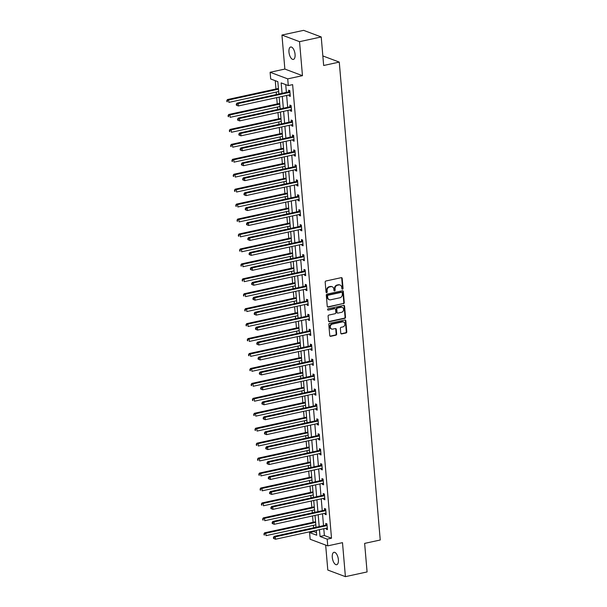<?xml version="1.0" encoding="UTF-8"?>
<svg xmlns="http://www.w3.org/2000/svg" width="607" height="607" viewBox="0 0 607 607"><rect width="100%" height="100%" fill="white"/><g stroke="black" fill="none" stroke-linecap="round" stroke-linejoin="round"><path stroke-width="0.91" d="M342.515 289.19A0.683 0.584 110.6 0 0 343.054 288.401L342.196 278.416A0.971 0.835 110.6 0 0 341.263 277.657L325.944 280.995A0.971 0.835 110.6 0 0 325.177 282.118L326.035 292.104A0.683 0.584 110.6 0 0 327.226 291.846L327.112 290.556A3.118 2.678 110.6 0 1 329.578 286.952L330.853 286.679A3.118 2.678 110.6 0 1 332.211 286.762A3.118 2.678 110.6 0 1 333.835 289.091L333.949 290.381A0.683 0.584 110.6 0 0 335.14 290.123L335.026 288.833A3.118 2.678 110.6 0 1 337.492 285.229L338.767 284.956A3.118 2.678 110.6 0 1 340.125 285.047A3.118 2.678 110.6 0 1 341.749 287.369L341.862 288.659A0.683 0.584 110.6 0 0 342.515 289.19M341.999 289.015A0.683 0.584 110.6 0 0 342.576 288.226L341.718 278.234A0.971 0.835 110.6 0 0 341.43 277.642M326.171 292.46A0.683 0.584 110.6 0 0 326.748 291.671L326.634 290.374L327.112 290.556M334.085 290.738A0.683 0.584 110.6 0 0 334.662 289.949L334.548 288.651L335.026 288.833M338.38 559.646A6.351 2.845 -102.3 0 0 333.987 552.302A6.351 2.845 -102.3 0 0 332.287 557.363A6.351 2.845 -102.3 0 0 336.68 564.707A6.351 2.845 -102.3 0 0 338.38 559.646M295.063 54.357A6.351 2.845 -102.3 0 0 290.662 47.005A6.351 2.845 -102.3 0 0 288.97 52.073A6.351 2.845 -102.3 0 0 293.363 59.418A6.351 2.845 -102.3 0 0 295.063 54.357M340.777 333.16A0.971 0.835 110.6 0 0 341.711 333.918L346.005 332.985A0.971 0.835 110.6 0 0 346.779 331.854L345.823 320.762A0.971 0.835 110.6 0 0 344.897 320.01L329.578 323.341A0.971 0.835 110.6 0 0 328.804 324.464L329.76 335.557A0.971 0.835 110.6 0 0 330.686 336.316L335.883 335.185A0.971 0.835 110.6 0 0 336.65 334.062L336.248 329.313A0.971 0.835 110.6 0 0 335.314 328.562L332.735 329.115A2.603 2.238 110.6 0 1 332.31 324.092L342.394 321.892A2.603 2.238 110.6 0 1 342.818 326.923L341.142 327.287A0.971 0.835 110.6 0 0 340.368 328.417L340.777 333.16M323.797 528.727L324.381 535.533L331.513 538.212L327.181 539.153L327.757 545.86L310.154 539.259L309.578 532.551L316.71 535.23L316.293 530.359M321.217 36.951L299.539 41.671L281.944 35.062L303.614 30.35L321.217 36.951L323.66 65.495L339.267 62.096L380.24 540.002L364.632 543.394L367.083 571.938L345.406 576.65L342.492 542.65L327.757 545.86M281.944 35.062L284.858 69.061L302.461 75.67L299.539 41.671M302.461 75.67L287.718 78.872L288.295 85.579L281.155 82.901L282.05 93.311M331.513 538.212L292.627 84.631L288.295 85.579M343.501 303.743A0.971 0.835 110.6 0 0 344.268 302.62L343.319 291.527A0.971 0.835 110.6 0 0 342.386 290.776L327.074 294.107A0.971 0.835 110.6 0 0 326.3 295.23L327.249 306.323A0.971 0.835 110.6 0 0 328.182 307.081L343.023 303.568A0.971 0.835 110.6 0 0 343.797 302.445L342.841 291.352A0.971 0.835 110.6 0 0 342.56 290.753M344.571 306.148L345.527 317.241A0.971 0.835 110.6 0 1 344.753 318.364L329.434 321.695A0.971 0.835 110.6 0 1 328.508 320.944L328.099 316.194A0.971 0.835 110.6 0 1 328.865 315.071L335.079 313.72A0.971 0.835 110.6 0 0 335.853 312.59L335.58 309.441A0.971 0.835 110.6 0 0 334.647 308.69L328.182 310.094A0.683 0.584 110.6 0 1 328.068 308.781L343.638 305.389A0.971 0.835 110.6 0 1 344.571 306.148L344.101 305.966L345.049 317.059L345.527 317.241M325.663 545.071L327.803 570.049L345.406 576.65M339.267 62.096L322.841 55.935M285.722 84.616L286.383 92.363M286.648 95.451L287.665 107.302M287.93 110.391L288.947 122.25M289.213 125.33L290.229 137.19M290.495 140.27L291.512 152.129M291.77 155.21L292.786 167.069M293.052 170.157L294.069 182.009M294.334 185.097L295.351 196.949M295.617 200.037L296.633 211.889M296.899 214.977L297.916 226.828M298.181 229.916L299.19 241.768M299.456 244.856L300.473 256.708M300.738 259.796L301.755 271.648M302.02 274.736L303.037 286.587M303.303 289.676L304.319 301.535M304.585 304.615L305.602 316.475M305.86 319.555L306.876 331.414M307.142 334.495L308.159 346.354M308.424 349.442L309.441 361.294M309.707 364.382L310.723 376.234M310.989 379.322L312.006 391.174M312.264 394.262L313.28 406.113M313.546 409.201L314.563 421.053M314.828 424.141L315.845 435.993M316.11 439.081L317.127 450.933M317.393 454.021L318.409 465.873M318.667 468.961L319.684 480.82M319.95 483.9L320.966 495.76M321.232 498.84L322.249 510.699M322.514 513.78L323.531 525.639M289.023 94.935L289.107 95.921L290.298 96.369L289.805 90.618L288.613 90.17L288.75 91.725M290.305 109.875L290.389 110.861L291.58 111.309L291.087 105.557L289.896 105.117L290.025 106.665M291.588 124.814L291.671 125.801L292.855 126.248L292.369 120.497L291.178 120.057L291.307 121.605M292.862 139.754L292.953 140.741L294.137 141.188L293.644 135.444L292.46 134.997L292.589 136.545M294.145 154.694L294.228 155.68L295.419 156.128L294.926 150.384L293.735 149.937L293.871 151.484M295.427 169.641L295.51 170.62L296.702 171.068L296.208 165.324L295.017 164.876L295.154 166.424M296.709 184.581L296.793 185.56L297.984 186.008L297.491 180.264L296.299 179.816L296.436 181.364M297.991 199.521L298.075 200.5L299.266 200.947L298.773 195.204L297.582 194.756L297.711 196.304M299.266 214.461L299.357 215.439L300.541 215.887L300.048 210.143L298.864 209.696L298.993 211.244M300.548 229.4L300.632 230.387L301.823 230.827L301.33 225.083L300.139 224.636L300.275 226.191M301.831 244.34L301.914 245.327L303.105 245.767L302.612 240.023L301.421 239.575L301.558 241.131M303.113 259.28L303.197 260.266L304.388 260.714L303.895 254.963L302.703 254.515L302.84 256.071M304.395 274.22L304.479 275.206L305.67 275.654L305.177 269.903L303.986 269.455L304.115 271.01M305.678 289.16L305.761 290.146L306.945 290.594L306.452 284.842L305.268 284.402L305.397 285.95M306.952 304.099L307.036 305.086L308.227 305.533L307.734 299.782L306.55 299.342L306.679 300.89M308.235 319.039L308.318 320.026L309.509 320.473L309.016 314.73L307.825 314.282L307.961 315.83M309.517 333.979L309.6 334.965L310.792 335.413L310.298 329.669L309.107 329.222L309.244 330.769M310.799 348.926L310.883 349.905L312.074 350.353L311.581 344.609L310.389 344.161L310.518 345.709M312.081 363.866L312.165 364.845L313.349 365.293L312.863 359.549L311.672 359.101L311.801 360.649M313.356 378.806L313.44 379.785L314.631 380.232L314.138 374.489L312.954 374.041L313.083 375.589M314.638 393.746L314.722 394.725L315.913 395.172L315.42 389.428L314.229 388.981L314.365 390.529M315.921 408.686L316.004 409.672L317.195 410.112L316.702 404.368L315.511 403.921L315.648 405.476M317.203 423.625L317.286 424.612L318.478 425.052L317.985 419.308L316.793 418.86L316.93 420.416M318.485 438.565L318.569 439.551L319.752 439.999L319.267 434.248L318.076 433.8L318.205 435.356M319.76 453.505L319.851 454.491L321.035 454.939L320.542 449.188L319.358 448.74L319.487 450.295M321.042 468.445L321.126 469.431L322.317 469.879L321.824 464.127L320.633 463.687L320.769 465.235M322.325 483.384L322.408 484.371L323.599 484.818L323.106 479.067L321.915 478.627L322.051 480.175M323.607 498.324L323.69 499.311L324.882 499.758L324.388 494.015L323.197 493.567L323.334 495.115M324.889 513.264L324.973 514.25L326.164 514.698L325.671 508.954L324.479 508.507L324.608 510.055M326.164 528.211L326.255 529.19L327.439 529.638L326.945 523.894L325.762 523.446L325.891 524.994M275.252 80.685L275.965 88.994M276.231 92.082L276.443 94.533M276.709 97.613L277.247 103.934M277.513 107.022L277.725 109.472M277.983 112.553L278.53 118.873M278.795 121.961L279 124.412M279.266 127.493L279.812 133.813M280.077 136.901L280.282 139.352M280.548 142.44L281.087 148.753M281.352 151.841L281.565 154.292M281.83 157.38L282.369 163.693M282.634 166.781L282.847 169.232M283.112 172.32L283.651 178.633M283.917 181.721L284.129 184.171M284.395 187.26L284.933 193.58M285.199 196.66L285.404 199.111M285.669 202.199L286.216 208.52M286.481 211.6L286.686 214.051M286.952 217.139L287.498 223.459M287.756 226.54L287.968 228.991M288.234 232.079L288.773 238.399M289.038 241.487L289.251 243.931M289.516 247.019L290.055 253.339M290.321 256.427L290.533 258.87M290.799 261.958L291.337 268.279M291.603 271.367L291.808 273.818M292.073 276.898L292.62 283.219M292.885 286.307L293.09 288.757M293.356 291.838L293.902 298.158M294.16 301.247L294.372 303.697M294.638 306.778L295.177 313.098M295.442 316.186L295.655 318.637M295.92 321.725L296.459 328.038M296.724 331.126L296.937 333.577M297.202 336.665L297.741 342.978M298.007 346.066L298.219 348.517M298.477 351.605L299.023 357.918M299.289 361.006L299.494 363.456M299.759 366.545L300.306 372.865M300.564 375.945L300.776 378.396M301.042 381.484L301.58 387.805M301.846 390.885L302.058 393.336M302.324 396.424L302.863 402.744M303.128 405.825L303.341 408.276M303.606 411.364L304.145 417.684M304.411 420.772L304.623 423.216M304.881 426.304L305.427 432.624M305.693 435.712L305.898 438.155M306.163 441.243L306.71 447.564M306.975 450.652L307.18 453.103M307.445 456.183L307.984 462.504M308.25 465.592L308.462 468.043M308.728 471.123L309.267 477.443M309.532 480.532L309.745 482.982M310.01 486.063L310.549 492.383M310.814 495.471L311.027 497.922M311.292 501.01L311.831 507.323M312.097 510.411L312.302 512.862M312.567 515.95L313.113 522.263M313.379 525.351L313.584 527.802M313.849 530.89L313.91 531.611L316.482 532.574M313.91 531.611L309.578 532.551M278.886 93.994L277.831 81.649L270.692 78.978L270.115 72.271L287.718 78.872M284.858 69.061L270.115 72.271M319.457 529.668L320.041 536.474L327.181 539.153M282.316 96.392L283.332 108.251M283.598 111.339L284.615 123.191M284.88 126.279L285.889 138.13M286.155 141.219L287.172 153.07M287.437 156.158L288.454 168.01M288.72 171.098L289.736 182.95M290.002 186.038L291.019 197.89M291.284 200.978L292.301 212.829M292.559 215.917L293.576 227.769M293.841 230.857L294.858 242.717M295.123 245.797L296.14 257.656M296.406 260.737L297.422 272.596M297.688 275.677L298.705 287.536M298.963 290.624L299.979 302.476M300.245 305.564L301.262 317.415M301.527 320.504L302.544 332.355M302.81 335.443L303.826 347.295M304.092 350.383L305.109 362.235M305.374 365.323L306.383 377.175M306.649 380.263L307.666 392.114M307.931 395.203L308.948 407.054M309.213 410.142L310.23 422.002M310.496 425.082L311.512 436.941M311.778 440.022L312.795 451.881M313.053 454.962L314.069 466.821M314.335 469.909L315.352 481.761M315.617 484.849L316.634 496.701M316.9 499.789L317.916 511.64M318.182 514.728L319.199 526.58M316.035 527.271L315.018 515.419M314.752 512.331L313.736 500.472M313.47 497.391L312.453 485.532M312.188 482.451L311.171 470.592M310.905 467.511L309.889 455.652M309.623 452.564L308.614 440.712M308.348 437.624L307.332 425.773M307.066 422.684L306.049 410.833M305.784 407.745L304.767 395.893M304.502 392.805L303.485 380.953M303.219 377.865L302.21 366.013M301.945 362.925L300.928 351.074M300.662 347.986L299.646 336.134M299.38 333.046L298.363 321.186M298.098 318.106L297.081 306.247M296.815 303.166L295.799 291.307M295.541 288.226L294.524 276.367M294.258 273.279L293.242 261.427M292.976 258.339L291.959 246.488M291.694 243.399L290.677 231.548M290.412 228.46L289.395 216.608M289.137 213.52L288.12 201.668M287.855 198.58L286.838 186.728M286.572 183.64L285.556 171.789M285.29 168.7L284.273 156.849M284.008 153.761L282.991 141.901M282.725 138.821L281.716 126.962M281.451 123.881L280.434 112.022M280.168 108.941L279.152 97.082M324.381 535.533L320.041 536.474M289.107 95.921L290.237 95.671M290.389 110.861L291.519 110.611M291.671 125.801L292.802 125.558M292.953 140.741L294.076 140.498M294.228 155.68L295.359 155.438M295.51 170.62L296.641 170.377M296.793 185.56L297.923 185.317M298.075 200.5L299.205 200.257M299.357 215.439L300.488 215.197M300.632 230.387L301.762 230.136M301.914 245.327L303.045 245.076M303.197 260.266L304.327 260.016M304.479 275.206L305.609 274.956M305.761 290.146L306.892 289.896M307.036 305.086L308.166 304.843M308.318 320.026L309.449 319.783M309.6 334.965L310.731 334.723M310.883 349.905L312.013 349.662M312.165 364.845L313.295 364.602M313.44 379.785L314.57 379.542M314.722 394.725L315.852 394.482M316.004 409.672L317.135 409.422M317.286 424.612L318.417 424.361M318.569 439.551L319.699 439.301M319.851 454.491L320.974 454.241M321.126 469.431L322.256 469.181M322.408 484.371L323.539 484.128M323.69 499.311L324.821 499.068M324.973 514.25L326.103 514.008M326.255 529.19L327.385 528.947M340.125 285.047L339.647 284.865A3.118 2.678 110.6 0 0 338.296 284.774L338.767 284.956M334.548 288.651A3.118 2.678 110.6 0 1 337.014 285.055L338.296 284.774M332.211 286.762L331.733 286.587A3.118 2.678 110.6 0 0 330.383 286.496L330.853 286.679M326.634 290.374A3.118 2.678 110.6 0 1 329.1 286.777L330.383 286.496M327.537 306.922A0.971 0.835 110.6 0 0 327.704 306.899L343.023 303.568M342.219 292.824A0.683 0.584 110.6 0 0 341.566 292.293L328.121 295.222A0.683 0.584 110.6 0 0 327.583 296.004L327.697 297.369A3.118 2.678 110.6 0 0 329.328 299.699A3.118 2.678 110.6 0 0 330.678 299.782L339.867 297.787A3.118 2.678 110.6 0 0 342.333 294.183L342.219 292.824M341.862 292.316L341.384 292.134A0.683 0.584 110.6 0 0 341.088 292.111L341.566 292.293M329.328 299.699L328.85 299.517A3.118 2.678 110.6 0 1 327.219 297.187L327.105 295.829A0.683 0.584 110.6 0 1 327.643 295.04L341.088 292.111M328.789 321.535A0.971 0.835 110.6 0 0 328.964 321.52L344.275 318.189A0.971 0.835 110.6 0 0 345.049 317.059M335.072 308.72L334.594 308.538A0.971 0.835 110.6 0 0 334.176 308.508L328.182 310.094M341.529 312.317A2.603 2.238 110.6 0 0 341.096 307.286L337.545 308.06A0.971 0.835 110.6 0 0 336.771 309.183L337.044 312.332A0.971 0.835 110.6 0 0 337.97 313.091L341.529 312.317M342.227 307.362L341.749 307.18A2.603 2.238 110.6 0 0 340.618 307.104L341.096 307.286M337.553 313.06L337.075 312.886A0.971 0.835 110.6 0 1 336.566 312.157L336.293 309.009A0.971 0.835 110.6 0 1 337.067 307.878L340.618 307.104M344.101 305.966A0.971 0.835 110.6 0 0 343.812 305.374M343.524 321.968L343.046 321.793A2.603 2.238 110.6 0 0 341.916 321.718L342.394 321.892M331.604 329.04L331.134 328.865A2.603 2.238 110.6 0 1 331.832 323.91L341.916 321.718M330.049 336.157A0.971 0.835 110.6 0 0 330.216 336.134L335.405 335.011A0.971 0.835 110.6 0 0 336.172 333.88L335.77 329.138A0.971 0.835 110.6 0 0 335.481 328.539M341.066 333.759A0.971 0.835 110.6 0 0 341.233 333.736L345.535 332.803A0.971 0.835 110.6 0 0 346.301 331.68L345.353 320.587A0.971 0.835 110.6 0 0 345.064 319.995M278.416 88.463L227.473 99.548L228.657 99.988L228.862 102.386L278.674 91.551M278.469 89.153L228.657 99.988L226.76 100.641L227.322 101.779L227.238 100.823M227.322 101.779L226.843 101.597M226.76 100.641L227.473 99.548M289.493 92.393L288.31 91.945L236.988 103.114L238.172 103.562L289.493 92.393A0.994 0.85 110.6 0 0 289.812 92.256L289.934 92.173M236.753 104.389L238.172 103.562L238.376 105.952L236.358 105.17L236.836 105.345L236.753 104.389L236.275 104.214L236.358 105.17M290.161 94.813L290.032 94.783A0.994 0.85 110.6 0 0 289.698 94.791L238.376 105.952L236.836 105.345M288.31 91.945A0.994 0.85 110.6 0 0 288.628 91.809L289.835 90.974M236.988 103.114L236.275 104.214M279.69 103.402L228.748 114.488L229.939 114.928L230.144 117.326L279.956 106.491M279.751 104.093L229.939 114.928L228.042 115.58L228.604 116.719L228.52 115.762M228.604 116.719L228.126 116.544M228.042 115.58L228.748 114.488M280.973 118.342L230.03 129.428L231.221 129.875L231.426 132.265L281.238 121.43M281.033 119.033L231.221 129.875L229.325 130.52L229.878 131.658L229.803 130.702M229.878 131.658L229.408 131.484M229.325 130.52L230.03 129.428M290.776 107.333L289.592 106.885L238.263 118.054L239.454 118.502L290.776 107.333A0.994 0.85 110.6 0 0 291.094 107.196L291.216 107.113M238.035 119.329L239.454 118.502L239.659 120.892L237.641 120.11L238.119 120.285L238.035 119.329L237.557 119.154L237.641 120.11M291.443 109.753L291.314 109.73A0.994 0.85 110.6 0 0 290.981 109.73L239.659 120.892L238.119 120.285M289.592 106.885A0.994 0.85 110.6 0 0 289.903 106.749L291.117 105.914M238.263 118.054L237.557 119.154M292.058 122.273L290.867 121.825L239.545 132.994L240.736 133.441L292.058 122.273A0.994 0.85 110.6 0 0 292.377 122.136L292.498 122.053M239.31 134.268L240.736 133.441L240.941 135.831L238.923 135.05L239.393 135.224L239.31 134.268L238.839 134.094L238.923 135.05M292.726 124.693L292.597 124.67A0.994 0.85 110.6 0 0 292.263 124.67L240.941 135.831L239.393 135.224M290.867 121.825A0.994 0.85 110.6 0 0 291.185 121.688L292.399 120.854M239.545 132.994L238.839 134.094M282.255 133.282L231.313 144.367L232.504 144.815L232.709 147.205L282.521 136.37M282.316 133.972L232.504 144.815L230.607 145.46L231.161 146.598L231.077 145.642M231.161 146.598L230.683 146.424M230.607 145.46L231.313 144.367M283.537 148.222L232.595 159.307L233.786 159.755L233.991 162.145L283.803 151.31M283.598 148.912L233.786 159.755L231.882 160.407L232.443 161.538L232.36 160.582M232.443 161.538L231.965 161.363M231.882 160.407L232.595 159.307M284.82 163.162L233.877 174.247L235.061 174.695L235.266 177.085L285.078 166.25M284.873 163.852L235.061 174.695L233.164 175.347L233.725 176.478L233.642 175.522M233.725 176.478L233.247 176.303M233.164 175.347L233.877 174.247M293.34 137.212L292.149 136.772L240.827 147.933L242.018 148.381L293.34 137.212A0.994 0.85 110.6 0 0 293.659 137.076L293.78 136.992M240.592 149.208L242.018 148.381L242.223 150.779L240.197 149.99L240.675 150.172L240.592 149.208L240.122 149.034L240.197 149.99M294.008 139.64L293.871 139.61A0.994 0.85 110.6 0 0 293.545 139.61L242.223 150.779L240.675 150.172M292.149 136.772A0.994 0.85 110.6 0 0 292.468 136.628L293.674 135.793M240.827 147.933L240.122 149.034M294.623 152.152L293.431 151.712L242.11 162.873L243.301 163.321L294.623 152.152A0.994 0.85 110.6 0 0 294.941 152.016L295.063 151.932M241.874 164.148L243.301 163.321L243.506 165.719L241.48 164.929L241.958 165.112L241.874 164.148L241.396 163.973L241.48 164.929M295.29 154.58L295.154 154.55A0.994 0.85 110.6 0 0 294.827 154.55L243.506 165.719L241.958 165.112M293.431 151.712A0.994 0.85 110.6 0 0 293.75 151.568L294.956 150.733M242.11 162.873L241.396 163.973M295.897 167.092L294.714 166.652L243.392 177.813L244.575 178.261L295.897 167.092A0.994 0.85 110.6 0 0 296.216 166.955L296.337 166.872M243.157 179.095L244.575 178.261L244.78 180.658L242.762 179.869L243.24 180.051L243.157 179.095L242.679 178.913L242.762 179.869M296.565 169.52L296.436 169.49A0.994 0.85 110.6 0 0 296.11 169.49L244.78 180.658L243.24 180.051M294.714 166.652A0.994 0.85 110.6 0 0 295.032 166.508L296.239 165.681M243.392 177.813L242.679 178.913M297.18 182.039L295.996 181.592L244.667 192.753L245.858 193.201L297.18 182.039A0.994 0.85 110.6 0 0 297.498 181.895L297.62 181.812M244.439 194.035L245.858 193.201L246.063 195.598L244.044 194.809L244.522 194.991L244.439 194.035L243.961 193.853L244.044 194.809M297.847 184.46L297.718 184.429A0.994 0.85 110.6 0 0 297.384 184.429L246.063 195.598L244.522 194.991M295.996 181.592A0.994 0.85 110.6 0 0 296.307 181.447L297.521 180.62M244.667 192.753L243.961 193.853M298.462 196.979L297.271 196.531L245.949 207.7L247.14 208.14L298.462 196.979A0.994 0.85 110.6 0 0 298.781 196.835L298.902 196.751M245.721 208.975L247.14 208.14L247.345 210.538L245.327 209.749L245.797 209.931L245.721 208.975L245.243 208.793L245.327 209.749M299.13 199.4L299.001 199.369A0.994 0.85 110.6 0 0 298.667 199.369L247.345 210.538L245.797 209.931M297.271 196.531A0.994 0.85 110.6 0 0 297.589 196.387L298.803 195.56M245.949 207.7L245.243 208.793M299.744 211.919L298.553 211.471L247.231 222.64L248.422 223.08L299.744 211.919A0.994 0.85 110.6 0 0 300.063 211.775L300.184 211.691M246.996 223.915L248.422 223.08L248.627 225.478L246.601 224.689L247.079 224.871L246.996 223.915L246.525 223.733L246.601 224.689M300.412 214.339L300.275 214.309A0.994 0.85 110.6 0 0 299.949 214.309L248.627 225.478L247.079 224.871M298.553 211.471A0.994 0.85 110.6 0 0 298.872 211.335L300.078 210.5M247.231 222.64L246.525 223.733M301.026 226.859L299.835 226.411L248.513 237.58L249.705 238.027L301.026 226.859A0.994 0.85 110.6 0 0 301.345 226.715L301.467 226.631M248.278 238.855L249.705 238.027L249.909 240.418L247.884 239.636L248.362 239.811L248.278 238.855L247.8 238.672L247.884 239.636M301.694 229.279L301.558 229.249A0.994 0.85 110.6 0 0 301.231 229.249L249.909 240.418L248.362 239.811M299.835 226.411A0.994 0.85 110.6 0 0 300.154 226.274L301.36 225.44M248.513 237.58L247.8 238.672M302.309 241.798L301.118 241.351L249.796 252.52L250.979 252.967L302.309 241.798A0.994 0.85 110.6 0 0 302.62 241.662L302.749 241.571M249.56 253.794L250.979 252.967L251.184 255.357L249.166 254.576L249.644 254.75L249.56 253.794L249.082 253.612L249.166 254.576M302.969 244.219L302.84 244.189A0.994 0.85 110.6 0 0 302.514 244.189L251.184 255.357L249.644 254.75M301.118 241.351A0.994 0.85 110.6 0 0 301.436 241.214L302.643 240.38M249.796 252.52L249.082 253.612M303.583 256.738L302.4 256.291L251.07 267.459L252.262 267.907L303.583 256.738A0.994 0.85 110.6 0 0 303.902 256.602L304.024 256.511M250.843 268.734L252.262 267.907L252.466 270.297L250.448 269.516L250.926 269.69L250.843 268.734L250.365 268.56L250.448 269.516M304.251 259.159L304.122 259.128A0.994 0.85 110.6 0 0 303.788 259.136L252.466 270.297L250.926 269.69M302.4 256.291A0.994 0.85 110.6 0 0 302.711 256.154L303.925 255.319M251.07 267.459L250.365 268.56M304.866 271.678L303.675 271.23L252.353 282.399L253.544 282.847L304.866 271.678A0.994 0.85 110.6 0 0 305.184 271.541L305.306 271.458M252.125 283.674L253.544 282.847L253.749 285.237L251.73 284.455L252.201 284.63L252.125 283.674L251.647 283.499L251.73 284.455M305.533 274.098L305.404 274.068A0.994 0.85 110.6 0 0 305.071 274.076L253.749 285.237L252.201 284.63M303.675 271.23A0.994 0.85 110.6 0 0 303.993 271.094L305.207 270.259M252.353 282.399L251.647 283.499M306.148 286.618L304.957 286.17L253.635 297.339L254.826 297.787L306.148 286.618A0.994 0.85 110.6 0 0 306.467 286.481L306.588 286.398M253.4 298.614L254.826 297.787L255.031 300.177L253.013 299.395L253.483 299.57L253.4 298.614L252.929 298.439L253.013 299.395M306.816 289.038L306.679 289.015A0.994 0.85 110.6 0 0 306.353 289.015L255.031 300.177L253.483 299.57M304.957 286.17A0.994 0.85 110.6 0 0 305.275 286.034L306.482 285.199M253.635 297.339L252.929 298.439M307.43 301.558L306.239 301.11L254.917 312.279L256.108 312.726L307.43 301.558A0.994 0.85 110.6 0 0 307.749 301.421L307.87 301.338M254.682 313.553L256.108 312.726L256.313 315.116L254.287 314.335L254.765 314.517L254.682 313.553L254.212 313.379L254.287 314.335M308.098 303.978L307.961 303.955A0.994 0.85 110.6 0 0 307.635 303.955L256.313 315.116L254.765 314.517M306.239 301.11A0.994 0.85 110.6 0 0 306.558 300.973L307.764 300.139M254.917 312.279L254.212 313.379M308.713 316.497L307.521 316.057L256.2 327.219L257.383 327.666L308.713 316.497A0.994 0.85 110.6 0 0 309.024 316.361L309.153 316.277M255.964 328.493L257.383 327.666L257.596 330.064L255.57 329.275L256.048 329.457L255.964 328.493L255.486 328.319L255.57 329.275M309.373 318.925L309.244 318.895A0.994 0.85 110.6 0 0 308.917 318.895L257.596 330.064L256.048 329.457M307.521 316.057A0.994 0.85 110.6 0 0 307.84 315.913L309.046 315.079M256.2 327.219L255.486 328.319M309.987 331.437L308.804 330.997L257.482 342.158L258.665 342.606L309.987 331.437A0.994 0.85 110.6 0 0 310.306 331.301L310.427 331.217M257.247 343.433L258.665 342.606L258.87 345.004L256.852 344.215L257.33 344.397L257.247 343.433L256.769 343.259L256.852 344.215M310.655 333.865L310.526 333.835A0.994 0.85 110.6 0 0 310.192 333.835L258.87 345.004L257.33 344.397M308.804 330.997A0.994 0.85 110.6 0 0 309.122 330.853L310.329 330.026M257.482 342.158L256.769 343.259M311.27 346.377L310.078 345.937L258.757 357.098L259.948 357.546L311.27 346.377A0.994 0.85 110.6 0 0 311.588 346.24L311.71 346.157M258.529 358.38L259.948 357.546L260.153 359.943L258.134 359.154L258.605 359.336L258.529 358.38L258.051 358.198L258.134 359.154M311.937 348.805L311.808 348.775A0.994 0.85 110.6 0 0 311.474 348.775L260.153 359.943L258.605 359.336M310.078 345.937A0.994 0.85 110.6 0 0 310.397 345.793L311.611 344.966M258.757 357.098L258.051 358.198M312.552 361.324L311.361 360.877L260.039 372.038L261.23 372.486L312.552 361.324A0.994 0.85 110.6 0 0 312.871 361.18L312.992 361.097M259.804 373.32L261.23 372.486L261.435 374.883L259.417 374.094L259.887 374.276L259.804 373.32L259.333 373.138L259.417 374.094M313.22 363.745L313.091 363.714A0.994 0.85 110.6 0 0 312.757 363.714L261.435 374.883L259.887 374.276M311.361 360.877A0.994 0.85 110.6 0 0 311.679 360.733L312.893 359.905M260.039 372.038L259.333 373.138M313.834 376.264L312.643 375.816L261.321 386.985L262.512 387.425L313.834 376.264A0.994 0.85 110.6 0 0 314.153 376.12L314.274 376.037M261.086 388.26L262.512 387.425L262.717 389.823L260.691 389.034L261.169 389.216L261.086 388.26L260.615 388.078L260.691 389.034M314.502 378.685L314.365 378.654A0.994 0.85 110.6 0 0 314.039 378.654L262.717 389.823L261.169 389.216M312.643 375.816A0.994 0.85 110.6 0 0 312.962 375.672L314.168 374.845M261.321 386.985L260.615 388.078M315.116 391.204L313.925 390.756L262.603 401.925L263.795 402.365L315.116 391.204A0.994 0.85 110.6 0 0 315.435 391.06L315.557 390.976M262.368 403.2L263.795 402.365L263.999 404.763L261.974 403.974L262.452 404.156L262.368 403.2L261.89 403.018L261.974 403.974M315.784 393.624L315.648 393.594A0.994 0.85 110.6 0 0 315.321 393.594L263.999 404.763L262.452 404.156M313.925 390.756A0.994 0.85 110.6 0 0 314.244 390.62L315.45 389.785M262.603 401.925L261.89 403.018M316.391 406.144L315.208 405.696L263.886 416.865L265.069 417.312L316.391 406.144A0.994 0.85 110.6 0 0 316.71 406L316.831 405.916M263.65 418.14L265.069 417.312L265.274 419.703L263.256 418.921L263.734 419.096L263.65 418.14L263.172 417.957L263.256 418.921M317.059 408.564L316.93 408.534A0.994 0.85 110.6 0 0 316.604 408.534L265.274 419.703L263.734 419.096M315.208 405.696A0.994 0.85 110.6 0 0 315.526 405.559L316.733 404.725M263.886 416.865L263.172 417.957M286.094 178.101L235.152 189.187L236.343 189.634L236.548 192.024L286.36 181.19M286.155 178.799L236.343 189.634L234.446 190.287L235.008 191.417L234.924 190.461M235.008 191.417L234.53 191.243M234.446 190.287L235.152 189.187M287.377 193.041L236.434 204.127L237.625 204.574L237.83 206.972L287.642 196.129M287.437 193.739L237.625 204.574L235.728 205.227L236.282 206.365L236.206 205.401M236.282 206.365L235.812 206.183M235.728 205.227L236.434 204.127M288.659 207.989L237.716 219.066L238.908 219.514L239.112 221.912L288.924 211.069M288.72 208.679L238.908 219.514L237.011 220.166L237.565 221.305L237.481 220.341M237.565 221.305L237.087 221.123M237.011 220.166L237.716 219.066M289.941 222.928L238.999 234.006L240.19 234.454L240.395 236.851L290.207 226.009M290.002 223.619L240.19 234.454L238.285 235.106L238.847 236.244L238.763 235.288M238.847 236.244L238.369 236.062M238.285 235.106L238.999 234.006M291.223 237.868L240.281 248.946L241.465 249.394L241.669 251.791L291.481 240.949M291.277 238.559L241.465 249.394L239.568 250.046L240.129 251.184L240.046 250.228M240.129 251.184L239.651 251.002M239.568 250.046L240.281 248.946M292.498 252.808L241.556 263.893L242.747 264.333L242.952 266.731L292.764 255.896M292.559 253.498L242.747 264.333L240.85 264.986L241.411 266.124L241.328 265.168M241.411 266.124L240.933 265.942M240.85 264.986L241.556 263.893M293.78 267.748L242.838 278.833L244.029 279.273L244.234 281.671L294.046 270.836M293.841 268.438L244.029 279.273L242.132 279.926L242.686 281.064L242.61 280.108M242.686 281.064L242.216 280.882M242.132 279.926L242.838 278.833M295.063 282.687L244.12 293.773L245.311 294.213L245.516 296.611L295.328 285.776M295.123 283.378L245.311 294.213L243.415 294.865L243.968 296.004L243.885 295.048M243.968 296.004L243.498 295.829M243.415 294.865L244.12 293.773M296.345 297.627L245.403 308.713L246.594 309.16L246.799 311.55L296.611 300.715M296.406 298.318L246.594 309.16L244.697 309.805L245.251 310.943L245.167 309.987M245.251 310.943L244.773 310.769M244.697 309.805L245.403 308.713M297.627 312.567L246.685 323.652L247.868 324.1L248.081 326.49L297.893 315.655M297.68 313.258L247.868 324.1L245.972 324.745L246.533 325.883L246.45 324.927M246.533 325.883L246.055 325.709M245.972 324.745L246.685 323.652M298.902 327.507L247.967 338.592L249.151 339.04L249.356 341.43L299.168 330.595M298.963 328.197L249.151 339.04L247.254 339.692L247.815 340.823L247.732 339.867M247.815 340.823L247.337 340.648M247.254 339.692L247.967 338.592M300.184 342.447L249.242 353.532L250.433 353.98L250.638 356.37L300.45 345.535M300.245 343.137L250.433 353.98L248.536 354.632L249.09 355.763L249.014 354.807M249.09 355.763L248.62 355.588M248.536 354.632L249.242 353.532M301.467 357.386L250.524 368.472L251.715 368.919L251.92 371.309L301.732 360.475M301.527 358.084L251.715 368.919L249.818 369.572L250.372 370.702L250.289 369.746M250.372 370.702L249.902 370.528M249.818 369.572L250.524 368.472M302.749 372.326L251.806 383.412L252.998 383.859L253.202 386.257L303.014 375.414M302.81 373.024L252.998 383.859L251.101 384.512L251.655 385.65L251.571 384.686M251.655 385.65L251.177 385.468M251.101 384.512L251.806 383.412M304.031 387.274L253.089 398.351L254.28 398.799L254.485 401.197L304.297 390.354M304.092 387.964L254.28 398.799L252.375 399.452L252.937 400.59L252.853 399.626M252.937 400.59L252.459 400.408M252.375 399.452L253.089 398.351M305.313 402.213L254.371 413.291L255.555 413.739L255.759 416.136L305.571 405.294M305.367 402.904L255.555 413.739L253.658 414.391L254.219 415.529L254.136 414.573M254.219 415.529L253.741 415.347M253.658 414.391L254.371 413.291M306.588 417.153L255.646 428.231L256.837 428.679L257.042 431.076L306.854 420.234M306.649 417.844L256.837 428.679L254.94 429.331L255.501 430.469L255.418 429.513M255.501 430.469L255.023 430.287M254.94 429.331L255.646 428.231M307.87 432.093L256.928 443.178L258.119 443.618L258.324 446.016L308.136 435.181M307.931 432.783L258.119 443.618L256.222 444.271L256.776 445.409L256.7 444.453M256.776 445.409L256.306 445.227M256.222 444.271L256.928 443.178M317.673 421.083L316.49 420.636L265.16 431.805L266.352 432.252L317.673 421.083A0.994 0.85 110.6 0 0 317.992 420.947L318.114 420.856M264.933 433.079L266.352 432.252L266.556 434.642L264.538 433.861L265.016 434.035L264.933 433.079L264.455 432.897L264.538 433.861M318.341 423.504L318.212 423.474A0.994 0.85 110.6 0 0 317.878 423.474L266.556 434.642L265.016 434.035M316.49 420.636A0.994 0.85 110.6 0 0 316.801 420.499L318.015 419.665M265.16 431.805L264.455 432.897M318.956 436.023L317.764 435.576L266.443 446.744L267.634 447.192L318.956 436.023A0.994 0.85 110.6 0 0 319.274 435.887L319.396 435.796M266.215 448.019L267.634 447.192L267.839 449.582L265.82 448.801L266.291 448.975L266.215 448.019L265.737 447.845L265.82 448.801M319.623 438.444L319.494 438.413A0.994 0.85 110.6 0 0 319.161 438.421L267.839 449.582L266.291 448.975M317.764 435.576A0.994 0.85 110.6 0 0 318.083 435.439L319.297 434.604M266.443 446.744L265.737 447.845M309.153 447.033L258.21 458.118L259.401 458.558L259.606 460.956L309.418 450.121M309.213 447.723L259.401 458.558L257.505 459.211L258.058 460.349L257.975 459.393M258.058 460.349L257.58 460.167M257.505 459.211L258.21 458.118M320.238 450.963L319.047 450.515L267.725 461.684L268.916 462.132L320.238 450.963A0.994 0.85 110.6 0 0 320.557 450.826L320.678 450.743M267.49 462.959L268.916 462.132L269.121 464.522L267.095 463.74L267.573 463.915L267.49 462.959L267.019 462.784L267.095 463.74M320.906 453.383L320.769 453.353A0.994 0.85 110.6 0 0 320.443 453.361L269.121 464.522L267.573 463.915M319.047 450.515A0.994 0.85 110.6 0 0 319.365 450.379L320.572 449.544M267.725 461.684L267.019 462.784M310.435 461.973L259.493 473.058L260.684 473.506L260.889 475.896L310.701 465.061M310.496 462.663L260.684 473.506L258.779 474.15L259.341 475.289L259.257 474.333M259.341 475.289L258.863 475.114M258.779 474.15L259.493 473.058M321.52 465.903L320.329 465.455L269.007 476.624L270.198 477.072L321.52 465.903A0.994 0.85 110.6 0 0 321.839 465.766L321.96 465.683M268.772 477.899L270.198 477.072L270.403 479.462L268.377 478.68L268.855 478.855L268.772 477.899L268.294 477.724L268.377 478.68M322.188 468.323L322.051 468.301A0.994 0.85 110.6 0 0 321.725 468.301L270.403 479.462L268.855 478.855M320.329 465.455A0.994 0.85 110.6 0 0 320.648 465.319L321.854 464.484M269.007 476.624L268.294 477.724M311.717 476.912L260.775 487.998L261.958 488.445L262.163 490.835L311.975 480M311.77 477.603L261.958 488.445L260.062 489.09L260.623 490.228L260.54 489.272M260.623 490.228L260.145 490.054M260.062 489.09L260.775 487.998M322.803 480.843L321.611 480.395L270.29 491.564L271.473 492.011L322.803 480.843A0.994 0.85 110.6 0 0 323.114 480.706L323.235 480.623M270.054 492.838L271.473 492.011L271.678 494.402L269.66 493.62L270.138 493.802L270.054 492.838L269.576 492.664L269.66 493.62M323.463 483.263L323.334 483.24A0.994 0.85 110.6 0 0 323.007 483.24L271.678 494.402L270.138 493.802M321.611 480.395A0.994 0.85 110.6 0 0 321.93 480.258L323.136 479.424M270.29 491.564L269.576 492.664M312.992 491.852L262.049 502.937L263.241 503.385L263.446 505.775L313.258 494.94M313.053 492.543L263.241 503.385L261.344 504.03L261.905 505.168L261.822 504.212M261.905 505.168L261.427 504.994M261.344 504.03L262.049 502.937M324.077 495.782L322.894 495.342L271.564 506.504L272.755 506.951L324.077 495.782A0.994 0.85 110.6 0 0 324.396 495.646L324.517 495.562M271.337 507.778L272.755 506.951L272.96 509.349L270.942 508.56L271.42 508.742L271.337 507.778L270.859 507.604L270.942 508.56M324.745 498.21L324.616 498.18A0.994 0.85 110.6 0 0 324.282 498.18L272.96 509.349L271.42 508.742M322.894 495.342A0.994 0.85 110.6 0 0 323.205 495.198L324.419 494.364M271.564 506.504L270.859 507.604M314.274 506.792L263.332 517.877L264.523 518.325L264.728 520.715L314.54 509.88M314.335 507.482L264.523 518.325L262.626 518.977L263.18 520.108L263.104 519.152M263.18 520.108L262.71 519.933M262.626 518.977L263.332 517.877M325.36 510.722L324.168 510.282L272.847 521.443L274.038 521.891L325.36 510.722A0.994 0.85 110.6 0 0 325.678 510.586L325.8 510.502M272.619 522.718L274.038 521.891L274.243 524.289L272.224 523.5L272.695 523.682L272.619 522.718L272.141 522.544L272.224 523.5M326.027 513.15L325.898 513.12A0.994 0.85 110.6 0 0 325.564 513.12L274.243 524.289L272.695 523.682M324.168 510.282A0.994 0.85 110.6 0 0 324.487 510.138L325.701 509.311M272.847 521.443L272.141 522.544M315.557 521.732L264.614 532.817L265.805 533.265L266.01 535.655L315.822 524.82M315.617 522.422L265.805 533.265L263.908 533.917L264.462 535.048L264.379 534.092M264.462 535.048L263.984 534.873M263.908 533.917L264.614 532.817M326.642 525.67L325.451 525.222L274.129 536.383L275.32 536.831L326.642 525.67A0.994 0.85 110.6 0 0 326.961 525.525L327.082 525.442M273.894 537.665L275.32 536.831L275.525 539.228L273.499 538.439L273.977 538.621L273.894 537.665L273.423 537.483L273.499 538.439M327.31 528.09L327.173 528.06A0.994 0.85 110.6 0 0 326.847 528.06L275.525 539.228L273.977 538.621M325.451 525.222A0.994 0.85 110.6 0 0 325.769 525.078L326.976 524.251M274.129 536.383L273.423 537.483M342.576 288.226L343.054 288.401M326.748 291.671L327.226 291.846M334.662 289.949L335.14 290.123M337.014 285.055L337.492 285.229M329.1 286.777L329.578 286.952M341.718 278.234L342.196 278.416M327.704 306.899L328.182 307.081M342.841 291.352L343.319 291.527M343.797 302.445L344.268 302.62M327.643 295.04L328.121 295.222M327.105 295.829L327.583 296.004M327.219 297.187L327.697 297.369M344.275 318.189L344.753 318.364M328.964 321.52L329.434 321.695M334.176 308.508L334.647 308.69M337.067 307.878L337.545 308.06M336.293 309.009L336.771 309.183M336.566 312.157L337.044 312.332M331.832 323.91L332.31 324.092M335.77 329.138L336.248 329.313M336.172 333.88L336.65 334.062M335.405 335.011L335.883 335.185M330.216 336.134L330.686 336.316M345.353 320.587L345.823 320.762M346.301 331.68L346.779 331.854M345.535 332.803L346.005 332.985M341.233 333.736L341.711 333.918M289.812 92.256L288.628 91.809M291.094 107.196L289.903 106.749M292.377 122.136L291.185 121.688M293.659 137.076L292.468 136.628M294.941 152.016L293.75 151.568M296.216 166.955L295.032 166.508M297.498 181.895L296.307 181.447M298.781 196.835L297.589 196.387M300.063 211.775L298.872 211.335M301.345 226.715L300.154 226.274M302.62 241.662L301.436 241.214M303.902 256.602L302.711 256.154M305.184 271.541L303.993 271.094M306.467 286.481L305.275 286.034M307.749 301.421L306.558 300.973M309.024 316.361L307.84 315.913M310.306 331.301L309.122 330.853M311.588 346.24L310.397 345.793M312.871 361.18L311.679 360.733M314.153 376.12L312.962 375.672M315.435 391.06L314.244 390.62M316.71 406L315.526 405.559M317.992 420.947L316.801 420.499M319.274 435.887L318.083 435.439M320.557 450.826L319.365 450.379M321.839 465.766L320.648 465.319M323.114 480.706L321.93 480.258M324.396 495.646L323.205 495.198M325.678 510.586L324.487 510.138M326.961 525.525L325.769 525.078"/></g></svg>
